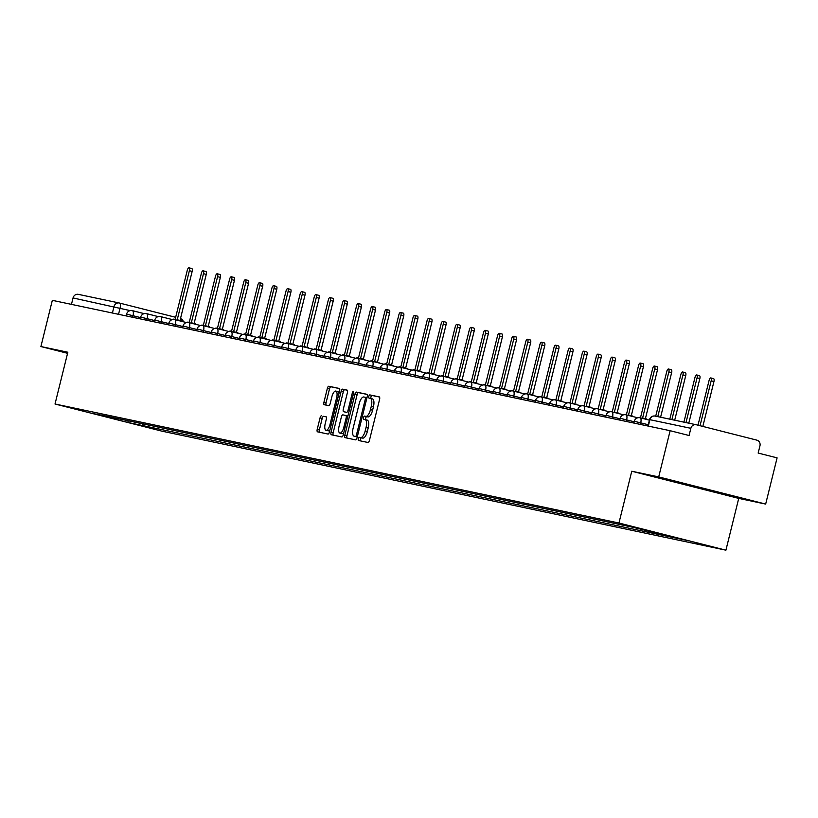 <?xml version="1.0" encoding="UTF-8"?>
<svg xmlns="http://www.w3.org/2000/svg" width="818" height="818" viewBox="0 0 818 818"><rect width="100%" height="100%" fill="white"/><g stroke="black" fill="none" stroke-linecap="round" stroke-linejoin="round"><path stroke-width="1.23" d="M358.325 438.765A1.646 0.634 -75.8 0 0 358.55 440.493L367.988 442.487A2.352 0.91 -75.8 0 0 369.429 440.391L379.593 399.368A2.352 0.91 -75.8 0 0 379.276 396.904A2.352 0.91 -75.8 0 0 379.266 396.894L369.838 394.91A1.646 0.634 -75.8 0 0 368.816 396.372A1.646 0.634 -75.8 0 0 369.041 398.1A1.646 0.634 -75.8 0 0 369.051 398.1L370.268 398.356A7.515 2.904 -75.8 0 1 370.309 398.366A7.515 2.904 -75.8 0 1 371.3 406.249L370.452 409.665A7.515 2.904 -75.8 0 1 365.81 416.362L364.593 416.106A1.646 0.634 -75.8 0 0 363.57 417.569A1.646 0.634 -75.8 0 0 363.795 419.297A1.646 0.634 -75.8 0 0 363.805 419.297L365.022 419.552A7.515 2.904 -75.8 0 1 365.063 419.562A7.515 2.904 -75.8 0 1 366.055 427.446L365.206 430.871A7.515 2.904 -75.8 0 1 360.564 437.558L359.347 437.303A1.646 0.634 -75.8 0 0 358.325 438.765M365.114 419.573L367.159 420.094A7.515 2.904 -75.8 0 0 367.159 420.094A7.515 2.904 -75.8 0 1 368.192 427.988L367.354 431.413A7.515 2.904 -75.8 0 1 362.701 438.111L361.484 437.845A1.646 0.634 -75.8 0 0 360.472 439.317A1.646 0.634 -75.8 0 0 360.513 440.912M379.491 397.037L371.975 395.452A1.646 0.634 -75.8 0 0 370.963 396.914A1.646 0.634 -75.8 0 0 371.035 398.55M370.36 398.376L372.405 398.898A7.515 2.904 -75.8 0 1 372.446 398.908A7.515 2.904 -75.8 0 1 373.437 406.791L372.599 410.217A7.515 2.904 -75.8 0 1 367.947 416.904L366.73 416.648A1.646 0.634 -75.8 0 0 365.718 418.11A1.646 0.634 -75.8 0 0 365.789 419.746M321.515 415.769A2.352 0.91 -75.8 0 0 320.063 417.865L317.21 429.378A2.352 0.91 -75.8 0 0 317.527 431.832L328.008 434.051A2.352 0.91 -75.8 0 0 329.46 431.955L339.613 390.932A2.352 0.91 -75.8 0 0 339.306 388.468A2.352 0.91 -75.8 0 0 339.286 388.458L328.816 386.249A2.352 0.91 -75.8 0 0 327.364 388.346L323.928 402.251A2.352 0.91 -75.8 0 0 324.235 404.716L328.734 405.656A2.352 0.91 -75.8 0 0 330.186 403.571L331.893 396.679A6.278 2.423 -75.8 0 1 335.809 391.086A6.278 2.423 -75.8 0 1 336.638 397.681L329.951 424.685A6.278 2.423 -75.8 0 1 326.034 430.278A6.278 2.423 -75.8 0 1 325.206 423.683L326.321 419.184A2.352 0.91 -75.8 0 0 326.014 416.72A2.352 0.91 -75.8 0 0 325.993 416.72L323.652 416.311A2.352 0.91 -75.8 0 0 322.2 418.407L319.357 429.92A2.352 0.91 -75.8 0 0 319.46 432.241M631.762 471.229L738.726 498.397L765.668 504.082L658.705 476.914L631.762 471.229L618.95 523.019L55.021 404.01L67.843 352.231L40.9 346.546L52.332 300.339L670.136 430.708L689.073 435.513L690.852 428.315L649.533 419.614L647.948 426.025M658.705 476.914L670.136 430.708M344.807 435.196A2.352 0.91 -75.8 0 0 345.124 437.661A2.352 0.91 -75.8 0 0 345.135 437.661L355.605 439.869A2.352 0.91 -75.8 0 0 357.057 437.783L367.21 396.75A2.352 0.91 -75.8 0 0 366.904 394.286A2.352 0.91 -75.8 0 0 366.883 394.286L356.413 392.078A2.352 0.91 -75.8 0 0 354.961 394.164L344.807 435.196L346.955 435.738A2.352 0.91 -75.8 0 0 347.047 438.07M341.801 436.965L331.331 434.757A2.352 0.91 -75.8 0 0 331.331 434.757A2.352 0.91 -75.8 0 1 331.014 432.282L341.167 391.26A2.352 0.91 -75.8 0 1 342.619 389.163L347.098 390.114A2.352 0.91 -75.8 0 0 347.098 390.114A2.352 0.91 -75.8 0 1 347.425 392.579L343.304 409.215A2.352 0.91 -75.8 0 0 343.611 411.679A2.352 0.91 -75.8 0 0 343.632 411.679L346.597 412.313A2.352 0.91 -75.8 0 0 348.049 410.217L352.333 392.896A1.646 0.634 -75.8 0 1 353.366 391.433A1.646 0.634 -75.8 0 1 353.58 393.161L343.253 434.869A2.352 0.91 -75.8 0 1 341.801 436.965M765.668 504.082L777.1 457.865L758.163 453.06L759.953 445.861A4.785 4.417 101.9 0 0 756.824 440.135L696.282 424.757A4.785 4.417 101.9 0 0 690.852 428.315M738.726 498.397L725.914 550.177L161.984 431.178L55.021 404.01M40.9 346.546L67.567 353.315M71.463 304.368L73.047 297.946A4.785 4.417 -78.1 0 1 78.477 294.388L119.101 302.957M142.383 423.755L143.467 425.749L128.283 422.538L92.342 413.417L102.506 415.339L632.437 527.17L688.592 540.78L673.398 537.579L672.989 536.823M143.467 425.749L673.398 537.579M618.95 523.019L725.914 550.177M701.363 488.724L718.817 492.405L674.329 481.485L701.486 488.254M148.958 425.145L148.498 427.016M127.823 420.687L128.283 422.538M367.108 394.429L358.55 392.62A2.352 0.91 -75.8 0 0 357.108 394.716L346.955 435.738M355.421 436.475A1.646 0.634 -75.8 0 0 356.433 435.012L365.349 399A1.646 0.634 -75.8 0 0 365.135 397.272A1.646 0.634 -75.8 0 0 365.125 397.272L363.836 396.996A7.515 2.904 -75.8 0 0 359.194 403.693L353.1 428.315A7.515 2.904 -75.8 0 0 354.092 436.199A7.515 2.904 -75.8 0 0 354.133 436.209L357.261 436.945L354.133 436.209M347.323 390.247L344.756 389.705A2.352 0.91 -75.8 0 0 343.304 391.802L333.151 432.824A2.352 0.91 -75.8 0 0 333.253 435.156M345.748 412.221L343.611 411.679L345.769 412.221A2.352 0.91 -75.8 0 0 345.748 412.221A2.352 0.91 -75.8 0 0 345.769 412.221L346.597 412.313M339.03 426.485A6.278 2.423 -75.8 0 0 339.859 433.07A6.278 2.423 -75.8 0 0 343.775 427.487L346.137 417.967A2.352 0.91 -75.8 0 0 345.82 415.503A2.352 0.91 -75.8 0 0 345.809 415.503L342.834 414.869A2.352 0.91 -75.8 0 0 341.382 416.965L339.03 426.485M339.859 433.07L341.996 433.612A6.278 2.423 -75.8 0 0 343.805 432.65M326.218 416.853L323.652 416.311M326.034 430.278L328.171 430.82A6.278 2.423 -75.8 0 0 329.981 429.849M339.051 393.213A6.278 2.423 -75.8 0 0 337.946 391.628L335.809 391.086M339.511 388.601L330.963 386.791A2.352 0.91 -75.8 0 0 329.511 388.887L326.065 402.793A2.352 0.91 -75.8 0 0 326.167 405.125M700.055 425.718L711.169 380.82A2.751 1.063 -75.8 0 0 710.801 377.936A2.751 1.063 -75.8 0 0 709.094 380.38L697.999 425.196M710.801 377.936L713.582 378.642A2.751 1.063 104.2 0 1 713.95 381.525L702.836 426.423M685.995 422.589L697.069 377.844A2.751 1.063 -75.8 0 0 696.701 374.961A2.751 1.063 -75.8 0 0 694.983 377.405L683.909 422.149M696.701 374.961L699.482 375.666A2.751 1.063 104.2 0 1 699.85 378.55L688.807 423.182M671.895 419.614L682.958 374.869A2.751 1.063 -75.8 0 0 682.601 371.986A2.751 1.063 -75.8 0 0 680.883 374.429L669.809 419.174M682.601 371.986L685.382 372.691A2.751 1.063 104.2 0 1 685.74 375.574L674.697 420.207M657.784 416.628L668.858 371.893A2.751 1.063 -75.8 0 0 668.5 369.01A2.751 1.063 -75.8 0 0 666.782 371.454L655.709 416.198M668.5 369.01L671.281 369.716A2.751 1.063 104.2 0 1 671.639 372.599L660.596 417.221M688.357 484.798L707.744 489.604M714.789 491.393L681.568 483.193M644.441 418.898A4.785 1.851 -75.8 0 0 643.807 418.284A4.785 1.851 -75.8 0 0 643.776 418.284L642.6 418.029L654.758 368.918A2.751 1.063 -75.8 0 0 654.4 366.035A2.751 1.063 -75.8 0 0 652.682 368.478L640.525 417.589L639.349 417.344A4.785 1.851 -75.8 0 0 638.408 417.671M654.4 366.035L657.181 366.74A2.751 1.063 104.2 0 1 657.539 369.624L645.392 418.693M646.588 418.99L643.807 418.284L646.557 418.99A4.785 1.851 104.2 0 1 646.588 418.99A4.785 1.851 104.2 0 1 647.222 419.603M630.341 415.922A4.785 1.851 -75.8 0 0 629.707 415.309A4.785 1.851 -75.8 0 0 629.676 415.299L628.5 415.053L640.658 365.943A2.751 1.063 -75.8 0 0 640.289 363.059A2.751 1.063 -75.8 0 0 638.572 365.503L626.424 414.614L625.249 414.368A4.785 1.851 -75.8 0 0 624.308 414.695M640.289 363.059L643.071 363.765A2.751 1.063 104.2 0 1 643.439 366.648L631.291 415.718M629.727 415.319L632.457 416.014A4.785 1.851 104.2 0 1 632.488 416.014A4.785 1.851 104.2 0 1 633.122 416.628M616.24 412.937A4.785 1.851 -75.8 0 0 615.606 412.333L614.4 412.078L626.557 362.967A2.751 1.063 -75.8 0 0 626.189 360.084A2.751 1.063 -75.8 0 0 624.471 362.527L612.314 411.638L611.148 411.393A4.785 1.851 -75.8 0 0 610.208 411.72M615.606 412.333A4.785 1.851 -75.8 0 0 615.576 412.323L618.388 413.039A4.785 1.851 104.2 0 1 619.021 413.652M626.189 360.084L628.97 360.789A2.751 1.063 104.2 0 1 629.339 363.673L617.191 412.742M615.627 412.344L618.357 413.029A4.785 1.851 104.2 0 1 618.388 413.039M602.14 409.961A4.785 1.851 -75.8 0 0 601.496 409.358L600.3 409.102L612.447 359.992A2.751 1.063 -75.8 0 0 612.089 357.108A2.751 1.063 -75.8 0 0 610.371 359.552L598.214 408.663L597.038 408.417A4.785 1.851 -75.8 0 0 596.097 408.744M601.496 409.358A4.785 1.851 -75.8 0 0 601.475 409.348L604.277 410.063A4.785 1.851 104.2 0 1 604.921 410.667M612.089 357.108L614.87 357.814A2.751 1.063 104.2 0 1 615.228 360.697L603.091 409.757M601.527 409.368L604.257 410.053A4.785 1.851 104.2 0 1 604.277 410.063M588.03 406.986A4.785 1.851 -75.8 0 0 587.396 406.382L586.189 406.127L598.347 357.016A2.751 1.063 -75.8 0 0 597.989 354.122A2.751 1.063 -75.8 0 0 596.271 356.576L584.113 405.687L582.937 405.442A4.785 1.851 -75.8 0 0 581.997 405.769M587.396 406.382A4.785 1.851 -75.8 0 0 587.365 406.372L590.177 407.088A4.785 1.851 104.2 0 1 590.811 407.691M597.989 354.122L600.77 354.838A2.751 1.063 104.2 0 1 601.128 357.722L588.991 406.781M587.426 406.393L590.146 407.078A4.785 1.851 104.2 0 1 590.177 407.088M573.929 404.01A4.785 1.851 -75.8 0 0 573.295 403.407A4.785 1.851 -75.8 0 0 573.265 403.397L572.089 403.151L584.246 354.041A2.751 1.063 -75.8 0 0 583.878 351.147A2.751 1.063 -75.8 0 0 582.171 353.601L570.013 402.712L568.837 402.466A4.785 1.851 -75.8 0 0 567.896 402.793M583.878 351.147L586.659 351.852A2.751 1.063 104.2 0 1 587.027 354.746L574.88 403.806M576.077 404.112L576.046 404.102A4.785 1.851 104.2 0 1 576.077 404.112A4.785 1.851 104.2 0 1 576.71 404.716M559.829 401.035A4.785 1.851 -75.8 0 0 559.195 400.431A4.785 1.851 -75.8 0 0 559.164 400.421L557.988 400.176L570.146 351.065A2.751 1.063 -75.8 0 0 569.778 348.171A2.751 1.063 -75.8 0 0 568.06 350.625L555.913 399.736L554.737 399.491A4.785 1.851 -75.8 0 0 553.796 399.818M569.778 348.171L572.559 348.877A2.751 1.063 104.2 0 1 572.927 351.771L560.78 400.83M559.215 400.442L561.946 401.127A4.785 1.851 104.2 0 1 561.976 401.137A4.785 1.851 104.2 0 1 562.61 401.74M545.729 398.059A4.785 1.851 -75.8 0 0 545.085 397.456A4.785 1.851 -75.8 0 0 545.064 397.446L543.888 397.2L556.035 348.09A2.751 1.063 -75.8 0 0 555.678 345.196A2.751 1.063 -75.8 0 0 553.96 347.65L541.802 396.761L540.626 396.515A4.785 1.851 -75.8 0 0 539.686 396.842M555.678 345.196L558.459 345.902A2.751 1.063 104.2 0 1 558.817 348.795L546.68 397.855M547.866 398.161L545.085 397.456L547.845 398.151A4.785 1.851 104.2 0 1 547.866 398.161A4.785 1.851 104.2 0 1 548.51 398.765M531.618 395.084A4.785 1.851 -75.8 0 0 530.984 394.481A4.785 1.851 -75.8 0 0 530.954 394.47L529.778 394.225L541.935 345.104A2.751 1.063 -75.8 0 0 541.577 342.221A2.751 1.063 -75.8 0 0 539.86 344.675L527.702 393.785L526.526 393.54A4.785 1.851 -75.8 0 0 525.585 393.867M541.577 342.221L544.359 342.926A2.751 1.063 104.2 0 1 544.716 345.82L532.579 394.879M531.015 394.481L533.735 395.176A4.785 1.851 104.2 0 1 533.765 395.186A4.785 1.851 104.2 0 1 534.399 395.789M517.518 392.108A4.785 1.851 -75.8 0 0 516.884 391.505L515.677 391.249L527.835 342.129A2.751 1.063 -75.8 0 0 527.477 339.245A2.751 1.063 -75.8 0 0 525.759 341.699L513.602 390.81L512.426 390.564A4.785 1.851 -75.8 0 0 511.485 390.892M516.884 391.505A4.785 1.851 -75.8 0 0 516.853 391.495L519.665 392.211A4.785 1.851 104.2 0 1 520.299 392.814M527.477 339.245L530.248 339.951A2.751 1.063 104.2 0 1 530.616 342.834L518.469 391.904M516.915 391.505L519.635 392.2A4.785 1.851 104.2 0 1 519.665 392.211M503.418 389.133A4.785 1.851 -75.8 0 0 502.784 388.53A4.785 1.851 -75.8 0 0 502.753 388.519L501.577 388.274L513.735 339.153A2.751 1.063 -75.8 0 0 513.367 336.27A2.751 1.063 -75.8 0 0 511.649 338.713L499.501 387.834L498.326 387.589A4.785 1.851 -75.8 0 0 497.385 387.916M513.367 336.27L516.148 336.975A2.751 1.063 104.2 0 1 516.516 339.859L504.369 388.928M502.804 388.53L505.534 389.225A4.785 1.851 104.2 0 1 505.565 389.235A4.785 1.851 104.2 0 1 506.199 389.838M489.317 386.157A4.785 1.851 -75.8 0 0 488.683 385.554A4.785 1.851 -75.8 0 0 488.653 385.544L487.477 385.298L499.634 336.178A2.751 1.063 -75.8 0 0 499.266 333.294A2.751 1.063 -75.8 0 0 497.548 335.738L485.391 384.859L484.225 384.603A4.785 1.851 -75.8 0 0 483.285 384.941M499.266 333.294L502.047 334A2.751 1.063 104.2 0 1 502.405 336.883L490.268 385.953M491.454 386.26L488.683 385.554L491.434 386.249A4.785 1.851 104.2 0 1 491.454 386.26A4.785 1.851 104.2 0 1 492.099 386.863M475.217 383.182A4.785 1.851 -75.8 0 0 474.573 382.568A4.785 1.851 -75.8 0 0 474.552 382.568L473.377 382.323L485.524 333.202A2.751 1.063 -75.8 0 0 485.166 330.319A2.751 1.063 -75.8 0 0 483.448 332.762L471.291 381.883L470.115 381.628A4.785 1.851 -75.8 0 0 469.174 381.955M485.166 330.319L487.947 331.024A2.751 1.063 104.2 0 1 488.305 333.908L476.168 382.977M477.354 383.284L474.573 382.568L477.334 383.274A4.785 1.851 104.2 0 1 477.354 383.284A4.785 1.851 104.2 0 1 477.998 383.887M461.107 380.206A4.785 1.851 -75.8 0 0 460.473 379.593A4.785 1.851 -75.8 0 0 460.442 379.593L459.266 379.347L471.424 330.227A2.751 1.063 -75.8 0 0 471.066 327.343A2.751 1.063 -75.8 0 0 469.348 329.787L457.19 378.908L456.015 378.652A4.785 1.851 -75.8 0 0 455.074 378.979M471.066 327.343L473.847 328.049A2.751 1.063 104.2 0 1 474.205 330.932L462.068 380.002M463.254 380.298L460.473 379.593L463.223 380.298A4.785 1.851 104.2 0 1 463.254 380.298A4.785 1.851 104.2 0 1 463.888 380.912M447.006 377.231A4.785 1.851 -75.8 0 0 446.372 376.617A4.785 1.851 -75.8 0 0 446.342 376.617L445.166 376.362L457.323 327.251A2.751 1.063 -75.8 0 0 456.955 324.368A2.751 1.063 -75.8 0 0 455.237 326.811L443.09 375.932L441.914 375.677A4.785 1.851 -75.8 0 0 440.974 376.004M456.955 324.368L459.736 325.073A2.751 1.063 104.2 0 1 460.105 327.957L447.957 377.026M446.403 376.628L449.123 377.323A4.785 1.851 104.2 0 1 449.154 377.323A4.785 1.851 104.2 0 1 449.788 377.936M432.906 374.255A4.785 1.851 -75.8 0 0 432.272 373.642L431.066 373.386L443.223 324.276A2.751 1.063 -75.8 0 0 442.855 321.392A2.751 1.063 -75.8 0 0 441.137 323.836L428.99 372.947L427.814 372.701A4.785 1.851 -75.8 0 0 426.873 373.028M432.272 373.642A4.785 1.851 -75.8 0 0 432.241 373.642L435.053 374.347A4.785 1.851 104.2 0 1 435.687 374.961M442.855 321.392L445.636 322.098A2.751 1.063 104.2 0 1 446.004 324.981L433.857 374.051M432.293 373.652L435.023 374.347A4.785 1.851 104.2 0 1 435.053 374.347M418.806 371.28A4.785 1.851 -75.8 0 0 418.162 370.666L416.965 370.411L429.113 321.3A2.751 1.063 -75.8 0 0 428.755 318.417A2.751 1.063 -75.8 0 0 427.037 320.861L414.879 369.971L413.704 369.726A4.785 1.851 -75.8 0 0 412.763 370.053M418.162 370.666A4.785 1.851 -75.8 0 0 418.141 370.666L420.943 371.372A4.785 1.851 104.2 0 1 421.587 371.986M428.755 318.417L431.536 319.122A2.751 1.063 104.2 0 1 431.894 322.006L419.757 371.075M418.192 370.677L420.922 371.372A4.785 1.851 104.2 0 1 420.943 371.372M404.695 368.304A4.785 1.851 -75.8 0 0 404.061 367.691L402.855 367.435L415.012 318.325A2.751 1.063 -75.8 0 0 414.654 315.441A2.751 1.063 -75.8 0 0 412.937 317.885L400.779 366.996L399.603 366.75A4.785 1.851 -75.8 0 0 398.663 367.077M404.061 367.691A4.785 1.851 -75.8 0 0 404.031 367.691L406.843 368.397A4.785 1.851 104.2 0 1 407.476 369.01M414.654 315.441L417.436 316.147A2.751 1.063 104.2 0 1 417.793 319.03L405.656 368.1M404.092 367.701L406.812 368.397A4.785 1.851 104.2 0 1 406.843 368.397M390.595 365.329A4.785 1.851 -75.8 0 0 389.961 364.716A4.785 1.851 -75.8 0 0 389.93 364.705L388.754 364.46L400.912 315.349A2.751 1.063 -75.8 0 0 400.544 312.466A2.751 1.063 -75.8 0 0 398.836 314.91L386.679 364.02L385.503 363.775A4.785 1.851 -75.8 0 0 384.562 364.102M400.544 312.466L403.325 313.171A2.751 1.063 104.2 0 1 403.693 316.055L391.546 365.125M392.742 365.421L389.961 364.716L392.712 365.421A4.785 1.851 104.2 0 1 392.742 365.421A4.785 1.851 104.2 0 1 393.376 366.035M376.495 362.354A4.785 1.851 -75.8 0 0 375.861 361.74A4.785 1.851 -75.8 0 0 375.83 361.73L374.654 361.484L386.812 312.374A2.751 1.063 -75.8 0 0 386.444 309.49A2.751 1.063 -75.8 0 0 384.726 311.934L372.579 361.045L371.403 360.799A4.785 1.851 -75.8 0 0 370.462 361.127M386.444 309.49L389.225 310.196A2.751 1.063 104.2 0 1 389.593 313.079L377.446 362.149M378.642 362.446L378.611 362.435A4.785 1.851 104.2 0 1 378.642 362.446A4.785 1.851 104.2 0 1 379.276 363.059M362.394 359.368A4.785 1.851 -75.8 0 0 361.75 358.765A4.785 1.851 -75.8 0 0 361.73 358.754L360.554 358.509L372.701 309.398A2.751 1.063 -75.8 0 0 372.343 306.515A2.751 1.063 -75.8 0 0 370.626 308.959L358.468 358.069L357.302 357.824A4.785 1.851 -75.8 0 0 356.362 358.151M372.343 306.515L375.125 307.22A2.751 1.063 104.2 0 1 375.482 310.104L363.345 359.163M361.781 358.775L364.511 359.46A4.785 1.851 104.2 0 1 364.531 359.47A4.785 1.851 104.2 0 1 365.176 360.084M348.294 356.392A4.785 1.851 -75.8 0 0 347.65 355.789L346.454 355.533L358.601 306.423A2.751 1.063 -75.8 0 0 358.243 303.529A2.751 1.063 -75.8 0 0 356.525 305.983L344.368 355.094L343.192 354.848A4.785 1.851 -75.8 0 0 342.251 355.176M347.65 355.789A4.785 1.851 -75.8 0 0 347.63 355.779L350.431 356.495A4.785 1.851 104.2 0 1 350.431 356.495A4.785 1.851 104.2 0 1 351.075 357.098M358.243 303.529L361.024 304.245A2.751 1.063 104.2 0 1 361.382 307.128L349.245 356.188M334.184 353.417A4.785 1.851 -75.8 0 0 333.55 352.814L332.343 352.558L344.501 303.447A2.751 1.063 -75.8 0 0 344.143 300.554A2.751 1.063 -75.8 0 0 342.425 303.008L330.267 352.118L329.092 351.873A4.785 1.851 -75.8 0 0 328.151 352.2M333.55 352.814A4.785 1.851 -75.8 0 0 333.519 352.803L336.331 353.519A4.785 1.851 104.2 0 1 336.965 354.122M344.143 300.554L346.924 301.259A2.751 1.063 104.2 0 1 347.282 304.153L335.135 353.212M333.58 352.824L336.3 353.509A4.785 1.851 104.2 0 1 336.331 353.519M320.083 350.441A4.785 1.851 -75.8 0 0 319.449 349.838L318.243 349.583L330.4 300.472A2.751 1.063 -75.8 0 0 330.032 297.578A2.751 1.063 -75.8 0 0 328.315 300.032L316.167 349.143L314.991 348.897A4.785 1.851 -75.8 0 0 314.051 349.225M319.449 349.838A4.785 1.851 -75.8 0 0 319.419 349.828L322.231 350.544A4.785 1.851 104.2 0 1 322.865 351.147M330.032 297.578L332.814 298.284A2.751 1.063 104.2 0 1 333.182 301.177L321.034 350.237M319.48 349.848L322.2 350.533A4.785 1.851 104.2 0 1 322.231 350.544M305.983 347.466A4.785 1.851 -75.8 0 0 305.349 346.863A4.785 1.851 -75.8 0 0 305.319 346.852L304.143 346.607L316.3 297.496A2.751 1.063 -75.8 0 0 315.932 294.603A2.751 1.063 -75.8 0 0 314.214 297.057L302.067 346.167L300.891 345.922A4.785 1.851 -75.8 0 0 299.95 346.249M315.932 294.603L318.713 295.308A2.751 1.063 104.2 0 1 319.081 298.202L306.934 347.261M308.13 347.568L308.1 347.558A4.785 1.851 104.2 0 1 308.13 347.568A4.785 1.851 104.2 0 1 308.764 348.171M291.883 344.49A4.785 1.851 -75.8 0 0 291.239 343.887A4.785 1.851 -75.8 0 0 291.218 343.877L290.042 343.632L302.19 294.521A2.751 1.063 -75.8 0 0 301.832 291.627A2.751 1.063 -75.8 0 0 300.114 294.081L287.956 343.192L286.781 342.946A4.785 1.851 -75.8 0 0 285.84 343.274M301.832 291.627L304.613 292.333A2.751 1.063 104.2 0 1 304.971 295.226L292.834 344.286M294.02 344.593L291.239 343.887L293.999 344.582A4.785 1.851 104.2 0 1 294.02 344.593A4.785 1.851 104.2 0 1 294.664 345.196M277.772 341.515A4.785 1.851 -75.8 0 0 277.138 340.912A4.785 1.851 -75.8 0 0 277.108 340.901L275.932 340.656L288.089 291.535A2.751 1.063 -75.8 0 0 287.731 288.652A2.751 1.063 -75.8 0 0 286.014 291.106L273.856 340.216L272.68 339.971A4.785 1.851 -75.8 0 0 271.74 340.298M287.731 288.652L290.513 289.357A2.751 1.063 104.2 0 1 290.871 292.251L278.733 341.31M279.92 341.617L279.889 341.607A4.785 1.851 104.2 0 1 279.92 341.617A4.785 1.851 104.2 0 1 280.554 342.221M263.672 338.54A4.785 1.851 -75.8 0 0 263.038 337.936A4.785 1.851 -75.8 0 0 263.007 337.926L261.832 337.681L273.989 288.56A2.751 1.063 -75.8 0 0 273.621 285.676A2.751 1.063 -75.8 0 0 271.913 288.12L259.756 337.241L258.58 336.996A4.785 1.851 -75.8 0 0 257.639 337.323M273.621 285.676L276.402 286.382A2.751 1.063 104.2 0 1 276.77 289.265L264.623 338.335M263.069 337.936L265.789 338.632A4.785 1.851 104.2 0 1 265.819 338.642A4.785 1.851 104.2 0 1 266.453 339.245M249.572 335.564A4.785 1.851 -75.8 0 0 248.938 334.961L247.731 334.705L259.889 285.584A2.751 1.063 -75.8 0 0 259.521 282.701A2.751 1.063 -75.8 0 0 257.803 285.145L245.656 334.265L244.48 334.01A4.785 1.851 -75.8 0 0 243.539 334.347M248.938 334.961A4.785 1.851 -75.8 0 0 248.907 334.951L251.719 335.666A4.785 1.851 104.2 0 1 252.353 336.27M259.521 282.701L262.302 283.406A2.751 1.063 104.2 0 1 262.67 286.29L250.523 335.36M248.958 334.961L251.688 335.656A4.785 1.851 104.2 0 1 251.719 335.666M235.472 332.589A4.785 1.851 -75.8 0 0 234.827 331.975L233.631 331.73L245.778 282.609A2.751 1.063 -75.8 0 0 245.42 279.725A2.751 1.063 -75.8 0 0 243.703 282.169L231.545 331.29L230.369 331.034A4.785 1.851 -75.8 0 0 229.439 331.372M234.827 331.975A4.785 1.851 -75.8 0 0 234.807 331.975L237.609 332.691A4.785 1.851 104.2 0 1 238.253 333.294M245.42 279.725L248.202 280.431A2.751 1.063 104.2 0 1 248.56 283.314L236.422 332.384M234.858 331.985L237.588 332.681A4.785 1.851 104.2 0 1 237.609 332.691M221.371 329.613A4.785 1.851 -75.8 0 0 220.727 329L219.531 328.754L231.678 279.633A2.751 1.063 -75.8 0 0 231.32 276.75A2.751 1.063 -75.8 0 0 229.602 279.194L217.445 328.315L216.269 328.059A4.785 1.851 -75.8 0 0 215.328 328.386M220.727 329A4.785 1.851 -75.8 0 0 220.696 329L223.508 329.715A4.785 1.851 104.2 0 1 224.152 330.319M231.32 276.75L234.101 277.455A2.751 1.063 104.2 0 1 234.459 280.339L222.322 329.409M220.758 329.01L223.478 329.705A4.785 1.851 104.2 0 1 223.508 329.715M207.261 326.638A4.785 1.851 -75.8 0 0 206.627 326.024A4.785 1.851 -75.8 0 0 206.596 326.024L205.42 325.769L217.578 276.658A2.751 1.063 -75.8 0 0 217.22 273.774A2.751 1.063 -75.8 0 0 215.502 276.218L203.345 325.339L202.169 325.083A4.785 1.851 -75.8 0 0 201.228 325.411M217.22 273.774L220.001 274.48A2.751 1.063 104.2 0 1 220.359 277.363L208.212 326.433M209.408 326.73L206.627 326.024L209.377 326.73A4.785 1.851 104.2 0 1 209.408 326.73A4.785 1.851 104.2 0 1 210.042 327.343M193.16 323.662A4.785 1.851 -75.8 0 0 192.527 323.049A4.785 1.851 -75.8 0 0 192.496 323.049L191.32 322.793L203.477 273.682A2.751 1.063 -75.8 0 0 203.109 270.799A2.751 1.063 -75.8 0 0 201.392 273.243L189.244 322.364L188.068 322.108A4.785 1.851 -75.8 0 0 187.128 322.435M203.109 270.799L205.891 271.504A2.751 1.063 104.2 0 1 206.259 274.388L194.111 323.458M195.308 323.754L192.527 323.049L195.277 323.754A4.785 1.851 104.2 0 1 195.308 323.754A4.785 1.851 104.2 0 1 195.942 324.368M179.06 320.687A4.785 1.851 -75.8 0 0 178.426 320.073A4.785 1.851 -75.8 0 0 178.396 320.073L177.22 319.818L189.377 270.707A2.751 1.063 -75.8 0 0 189.009 267.823A2.751 1.063 -75.8 0 0 187.291 270.267L175.144 319.378L173.968 319.132A4.785 1.851 -75.8 0 0 173.027 319.46M189.009 267.823L191.79 268.529A2.751 1.063 104.2 0 1 192.158 271.412L180.011 320.482M181.207 320.779L178.426 320.073L181.177 320.779A4.785 1.851 104.2 0 1 181.207 320.779A4.785 1.851 104.2 0 1 181.841 321.392M130.195 310.615L73.047 297.946M118.538 314.306L120.093 308.049A4.785 1.851 104.2 0 0 119.459 303.038L175.655 317.302L119.459 303.038A4.785 4.785 0 0 0 119.264 302.987A4.785 4.417 101.9 0 0 113.999 306.586L112.414 313.008M648.306 426.106L649.901 419.675A4.785 4.417 101.9 0 1 655.33 416.117L695.954 424.695M140.573 317.589L126.585 314.143L126.146 315.912M132.639 317.282L133.037 315.676A4.785 1.851 104.2 0 0 132.414 310.656A4.785 4.785 0 0 0 126.585 314.143M154.674 320.564L140.696 317.118L140.256 318.887M146.749 320.257L147.148 318.652A4.785 1.851 104.2 0 0 146.514 313.631A4.785 4.785 0 0 0 140.696 317.118M168.784 323.539L154.796 320.094L154.357 321.863M160.849 323.233L161.248 321.627A4.785 1.851 104.2 0 0 160.614 316.607A4.785 4.785 0 0 0 154.796 320.094M182.884 326.515L168.897 323.069L168.457 324.838M174.95 326.208L175.349 324.603A4.785 1.851 104.2 0 0 174.715 319.582A4.785 1.851 104.2 0 1 174.715 319.582A4.785 4.785 0 0 0 168.897 323.069M196.985 329.49L182.997 326.045L182.557 327.814M189.05 329.184L189.449 327.578A4.785 1.851 104.2 0 0 188.825 322.558A4.785 1.851 104.2 0 1 188.825 322.558A4.785 4.785 0 0 0 182.997 326.045M211.085 332.466L197.097 329.02L196.668 330.789M203.161 332.159L203.559 330.554A4.785 1.851 104.2 0 0 202.925 325.533A4.785 1.851 104.2 0 1 202.925 325.533A4.785 4.785 0 0 0 197.097 329.02M225.195 335.441L211.208 331.996L210.768 333.764M217.261 335.135L217.66 333.529A4.785 1.851 104.2 0 0 217.026 328.509A4.785 4.785 0 0 0 211.208 331.996M239.296 338.417L225.308 334.971L224.868 336.74M231.361 338.11L231.76 336.505A4.785 1.851 104.2 0 0 231.126 331.484A4.785 4.785 0 0 0 225.308 334.971M253.396 341.392L239.408 337.946L238.968 339.715M245.461 341.086L245.86 339.48A4.785 1.851 104.2 0 0 245.236 334.46A4.785 4.785 0 0 0 239.408 337.946M267.496 344.368L253.508 340.922L253.079 342.691M259.562 344.061L259.96 342.456A4.785 1.851 104.2 0 0 259.337 337.435A4.785 4.785 0 0 0 253.508 340.922M281.596 347.343L267.619 343.897L267.179 345.677M273.672 347.047L274.071 345.431A4.785 1.851 104.2 0 0 273.437 340.411A4.785 1.851 104.2 0 1 273.437 340.411A4.785 4.785 0 0 0 267.619 343.897M295.707 350.319L281.719 346.883L281.28 348.652M287.772 350.022L288.171 348.407A4.785 1.851 104.2 0 0 287.537 343.386A4.785 1.851 104.2 0 1 287.537 343.386A4.785 4.785 0 0 0 281.719 346.883M309.807 353.294L295.819 349.859L295.38 351.628M301.873 352.998L302.271 351.382A4.785 1.851 104.2 0 0 301.637 346.362A4.785 1.851 104.2 0 1 301.637 346.362A4.785 4.785 0 0 0 295.819 349.859M323.908 356.27L309.92 352.834L309.48 354.603M315.973 355.973L316.372 354.358A4.785 1.851 104.2 0 0 315.748 349.347A4.785 4.785 0 0 0 309.92 352.834M338.008 359.255L324.02 355.81L323.591 357.578M330.083 358.949L330.482 357.333A4.785 1.851 104.2 0 0 329.848 352.323A4.785 4.785 0 0 0 324.02 355.81M352.118 362.231L338.131 358.785L337.691 360.554M344.184 361.924L344.582 360.319A4.785 1.851 104.2 0 0 343.949 355.298A4.785 4.785 0 0 0 338.131 358.785M366.219 365.206L352.231 361.76L351.791 363.529M358.284 364.9L358.683 363.294A4.785 1.851 104.2 0 0 358.049 358.274A4.785 1.851 104.2 0 1 358.049 358.274A4.785 4.785 0 0 0 352.231 361.76M380.319 368.182L366.331 364.736L365.891 366.505M372.384 367.875L372.783 366.27A4.785 1.851 104.2 0 0 372.159 361.249A4.785 1.851 104.2 0 1 372.159 361.249A4.785 4.785 0 0 0 366.331 364.736M394.419 371.157L380.431 367.711L380.002 369.48M386.485 370.851L386.883 369.245A4.785 1.851 104.2 0 0 386.26 364.225A4.785 1.851 104.2 0 1 386.26 364.225A4.785 4.785 0 0 0 380.431 367.711M408.519 374.133L394.542 370.687L394.102 372.456M400.595 373.826L400.994 372.221A4.785 1.851 104.2 0 0 400.36 367.2A4.785 4.785 0 0 0 394.542 370.687M422.63 377.108L408.642 373.662L408.202 375.431M414.695 376.801L415.094 375.196A4.785 1.851 104.2 0 0 414.46 370.176A4.785 4.785 0 0 0 408.642 373.662M436.73 380.084L422.742 376.638L422.303 378.407M428.796 379.777L429.194 378.172A4.785 1.851 104.2 0 0 428.56 373.151A4.785 4.785 0 0 0 422.742 376.638M450.83 383.059L436.843 379.613L436.403 381.382M442.896 382.752L443.295 381.147A4.785 1.851 104.2 0 0 442.671 376.127A4.785 4.785 0 0 0 436.843 379.613M464.931 386.035L450.943 382.589L450.514 384.358M457.006 385.728L457.405 384.123A4.785 1.851 104.2 0 0 456.771 379.102A4.785 1.851 104.2 0 1 456.771 379.102A4.785 4.785 0 0 0 450.943 382.589M479.041 389.01L465.053 385.564L464.614 387.333M471.107 388.703L471.505 387.098A4.785 1.851 104.2 0 0 470.871 382.078A4.785 1.851 104.2 0 1 470.871 382.078A4.785 4.785 0 0 0 465.053 385.564M493.142 391.986L479.154 388.54L478.714 390.309M485.207 391.679L485.606 390.074A4.785 1.851 104.2 0 0 484.972 385.053A4.785 1.851 104.2 0 1 484.972 385.053A4.785 4.785 0 0 0 479.154 388.54M507.242 394.961L493.254 391.515L492.814 393.284M499.307 394.654L499.706 393.049A4.785 1.851 104.2 0 0 499.082 388.029A4.785 4.785 0 0 0 493.254 391.515M521.342 397.937L507.354 394.491L506.925 396.26M513.418 397.63L513.806 396.024A4.785 1.851 104.2 0 0 513.183 391.004A4.785 4.785 0 0 0 507.354 394.491M535.442 400.912L521.465 397.476L521.025 399.245M527.518 400.615L527.917 399A4.785 1.851 104.2 0 0 527.283 393.979A4.785 4.785 0 0 0 521.465 397.476M549.553 403.887L535.565 400.452L535.125 402.221M541.618 403.591L542.017 401.975A4.785 1.851 104.2 0 0 541.383 396.955A4.785 1.851 104.2 0 1 541.383 396.955A4.785 4.785 0 0 0 535.565 400.452M563.653 406.863L549.665 403.427L549.226 405.196M555.719 406.566L556.117 404.951A4.785 1.851 104.2 0 0 555.483 399.93A4.785 1.851 104.2 0 1 555.483 399.93A4.785 4.785 0 0 0 549.665 403.427M577.753 409.849L563.766 406.403L563.326 408.172M569.819 409.542L570.218 407.926A4.785 1.851 104.2 0 0 569.594 402.916A4.785 1.851 104.2 0 1 569.594 402.916A4.785 4.785 0 0 0 563.766 406.403M591.854 412.824L577.866 409.378L577.436 411.147M583.929 412.517L584.328 410.902A4.785 1.851 104.2 0 0 583.694 405.892A4.785 4.785 0 0 0 577.866 409.378M605.964 415.8L591.976 412.354L591.537 414.123M598.03 415.493L598.428 413.888A4.785 1.851 104.2 0 0 597.794 408.867A4.785 4.785 0 0 0 591.976 412.354M620.064 418.775L606.077 415.329L605.637 417.098M612.13 418.468L612.529 416.863A4.785 1.851 104.2 0 0 611.895 411.843A4.785 4.785 0 0 0 606.077 415.329M634.165 421.751L620.177 418.305L619.737 420.074M626.23 421.444L626.629 419.839A4.785 1.851 104.2 0 0 626.005 414.818A4.785 4.785 0 0 0 620.177 418.305M648.265 424.726L634.277 421.28L633.848 423.049M640.341 424.419L640.729 422.814A4.785 1.851 104.2 0 0 640.105 417.793A4.785 1.851 104.2 0 1 640.105 417.793A4.785 4.785 0 0 0 634.277 421.28M625.975 414.808A4.785 1.851 104.2 0 1 626.005 414.818L637.733 417.793M611.874 411.832A4.785 1.851 104.2 0 1 611.895 411.843L623.633 414.818M597.764 408.857A4.785 1.851 104.2 0 1 597.794 408.867L609.533 411.843M583.663 405.881A4.785 1.851 104.2 0 1 583.694 405.892L595.422 408.867M527.252 393.979A4.785 1.851 104.2 0 1 527.283 393.979L539.021 396.965M513.152 391.004A4.785 1.851 104.2 0 1 513.183 391.004L524.911 393.99M499.052 388.029A4.785 1.851 104.2 0 1 499.082 388.029L510.81 391.014M442.64 376.116A4.785 1.851 104.2 0 1 442.671 376.127L454.399 379.102M428.54 373.141A4.785 1.851 104.2 0 1 428.56 373.151L440.299 376.127M414.429 370.165A4.785 1.851 104.2 0 1 414.46 370.176L426.198 373.151M400.329 367.19A4.785 1.851 104.2 0 1 400.36 367.2L412.098 370.176M343.918 355.288A4.785 1.851 104.2 0 1 343.949 355.298L355.687 358.274M329.818 352.313A4.785 1.851 104.2 0 1 329.848 352.323L341.576 355.298M315.717 349.337A4.785 1.851 104.2 0 1 315.748 349.347L327.476 352.323M259.306 337.435A4.785 1.851 104.2 0 1 259.337 337.435L271.065 340.421M245.206 334.46A4.785 1.851 104.2 0 1 245.236 334.46L256.964 337.445M231.105 331.484A4.785 1.851 104.2 0 1 231.126 331.484L242.864 334.47M216.995 328.499A4.785 1.851 104.2 0 1 217.026 328.509L228.764 331.494M160.584 316.597A4.785 1.851 104.2 0 1 160.614 316.607L172.353 319.582M146.483 313.621A4.785 1.851 104.2 0 1 146.514 313.631L158.252 316.607M132.383 310.646A4.785 1.851 104.2 0 1 132.414 310.656L144.142 313.631M119.459 303.038A4.785 1.851 104.2 0 0 119.428 303.028A4.785 4.417 101.9 0 0 119.264 302.987L78.313 294.347M180.451 318.713A4.785 1.851 104.2 0 1 180.962 320.717M362.701 438.111L360.564 437.558M367.354 431.413L365.206 430.871M368.192 427.988L366.055 427.446M366.73 416.648L364.593 416.106M367.947 416.904L365.81 416.362M372.599 410.217L370.452 409.665M373.437 406.791L371.3 406.249M371.975 395.452L369.838 394.91M361.484 437.845L359.347 437.303M357.108 394.716L354.961 394.164M358.55 392.62L356.413 392.078M357.66 435.319L356.433 435.012M366.576 399.307L365.349 399M366.965 397.742L365.135 397.272L366.965 397.742M333.151 432.824L331.014 432.282M343.304 391.802L341.167 391.26M344.756 389.705L342.619 389.163M349.286 410.534L348.049 410.217M353.57 393.202L352.333 392.896M345.012 427.794L343.775 427.487M347.364 418.284L346.137 417.967M345.82 415.503L347.916 416.035L345.84 415.503M331.178 425.002L329.951 424.685M337.865 397.988L336.638 397.681M326.065 402.793L323.928 402.251M329.511 388.887L327.364 388.346M330.963 386.791L328.816 386.249M319.357 429.92L317.21 429.378M322.2 418.407L320.063 417.865M713.95 381.525L711.169 380.82M699.85 378.55L697.069 377.844M685.74 375.574L682.958 374.869M671.639 372.599L668.858 371.893M657.539 369.624L654.758 368.918M643.439 366.648L640.658 365.943M629.339 363.673L626.557 362.967M615.228 360.697L612.447 359.992M601.128 357.722L598.347 357.016M587.027 354.746L584.246 354.041M572.927 351.771L570.146 351.065M558.817 348.795L556.035 348.09M544.716 345.82L541.935 345.104M530.616 342.834L527.835 342.129M516.516 339.859L513.735 339.153M502.405 336.883L499.634 336.178M488.305 333.908L485.524 333.202M474.205 330.932L471.424 330.227M460.105 327.957L457.323 327.251M446.004 324.981L443.223 324.276M431.894 322.006L429.113 321.3M417.793 319.03L415.012 318.325M403.693 316.055L400.912 315.349M389.593 313.079L386.812 312.374M375.482 310.104L372.701 309.398M350.401 356.484L347.681 355.799M361.382 307.128L358.601 306.423M347.282 304.153L344.501 303.447M333.182 301.177L330.4 300.472M319.081 298.202L316.3 297.496M304.971 295.226L302.19 294.521M290.871 292.251L288.089 291.535M276.77 289.265L273.989 288.56M262.67 286.29L259.889 285.584M248.56 283.314L245.778 282.609M234.459 280.339L231.678 279.633M220.359 277.363L217.578 276.658M206.259 274.388L203.477 273.682M192.158 271.412L189.377 270.707M649.4 420.155L640.105 417.793M581.322 405.892L569.594 402.916M567.222 402.916L555.483 399.93M553.121 399.941L541.383 396.955M496.71 388.039L484.972 385.053M482.61 385.063L470.871 382.078M468.499 382.078L456.771 379.102M397.988 367.2L386.26 364.225M383.887 364.225L372.159 361.249M369.787 361.249L358.049 358.274M313.376 349.347L301.637 346.362M299.276 346.372L287.537 343.386M285.175 343.396L273.437 340.411M214.653 328.509L202.925 325.533M200.553 325.533L188.825 322.558M186.453 322.558L174.715 319.582M183.436 321.801A4.785 4.785 0 0 0 180.492 318.56M696.118 424.726L655.167 416.076A4.785 4.785 0 0 0 649.533 419.614M367.2 420.104L365.063 419.562M372.446 398.908L370.309 398.366M356.229 436.74L354.092 436.199M632.488 416.014L629.707 415.309M561.976 401.137L559.195 400.431M533.765 395.186L530.984 394.481M505.565 389.235L502.784 388.53M449.154 377.323L446.372 376.617M364.531 359.47L361.75 358.765M265.819 338.642L263.038 337.936"/></g></svg>

